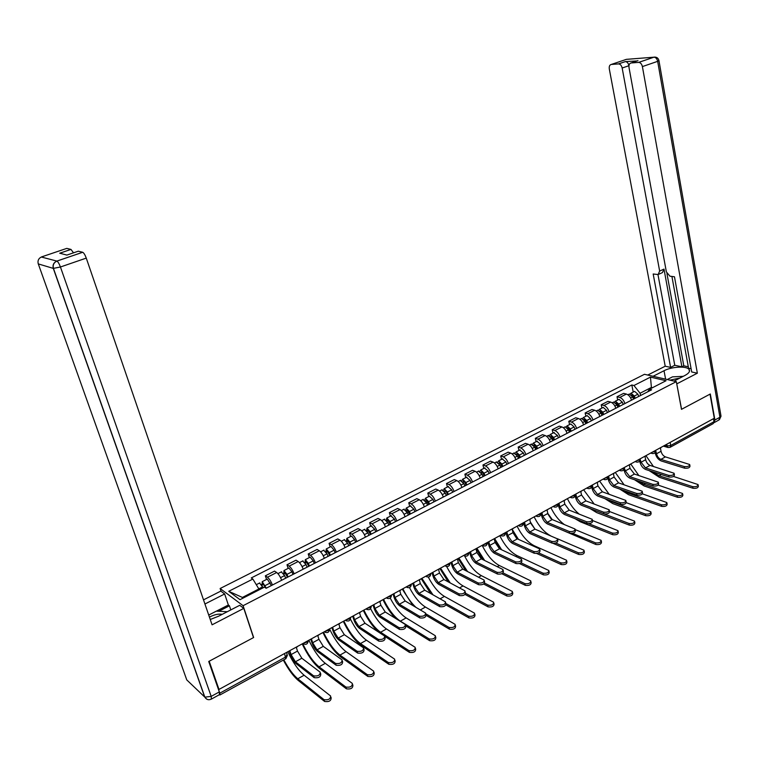 <?xml version="1.0" encoding="UTF-8"?>
<svg xmlns="http://www.w3.org/2000/svg" width="759" height="759" viewBox="0 0 759 759"><rect width="100%" height="100%" fill="white"/><g stroke="black" fill="none" stroke-linecap="round" stroke-linejoin="round"><path stroke-width="1.14" d="M221.059 591.261L220.129 588.51L243.089 605.701L676.335 381.625L681.487 409.348L710.026 394.13L714.285 418.237L218.99 689.438L209.18 661.231L253.639 637.522L243.089 605.701M676.335 381.625L644.467 374.301L220.129 588.51M219.417 694.675L219.911 694.988L219.835 693.166L285.726 656.962L287.12 654.305L286.522 652.455M218.99 689.438L218.317 688.821L219.835 693.166M713.451 418.693L713.982 421.71L713.194 423.617L670.387 447.165M631.535 400.154C630.463 396.929 628.737 394.898 626.384 394.063L623.632 393.361L617.02 396.729L619.761 397.441C622.114 398.285 623.832 400.335 624.923 403.56M617.684 400.002L617.02 396.729M615.815 408.247C614.724 405.002 613.006 402.953 610.663 402.08L607.931 401.359L601.213 404.775L603.936 405.515C606.27 406.397 607.987 408.456 609.088 411.71M601.896 408.067L601.213 404.775M599.838 416.473C598.728 413.209 597.01 411.131 594.686 410.239L591.973 409.481L585.151 412.962L587.846 413.721C590.16 414.632 591.878 416.719 592.997 419.993M585.853 416.264L585.151 412.962M583.595 424.831C582.466 421.549 580.749 419.442 578.443 418.522L575.758 417.744L568.814 421.273L571.489 422.07C573.785 423 575.502 425.116 576.641 428.408M569.544 424.604L568.814 421.273M567.077 433.332C565.939 430.021 564.222 427.896 561.935 426.947L559.269 426.131L552.21 429.727L554.867 430.552C557.144 431.51 558.861 433.655 560.009 436.975M552.96 433.076L552.21 429.727M550.294 441.975C549.127 438.645 547.41 436.491 545.142 435.514L542.505 434.67L535.332 438.322L537.951 439.186C540.218 440.173 541.926 442.336 543.102 445.675M536.11 441.691L535.332 438.322M533.216 450.77C532.031 447.412 530.323 445.229 528.074 444.224L525.465 443.351L518.169 447.07L520.759 447.952C522.998 448.967 524.716 451.159 525.902 454.527M518.966 450.448L518.169 447.07M515.845 459.707C514.649 456.32 512.932 454.119 510.712 453.085L508.132 452.174L500.703 455.96L503.274 456.88C505.494 457.924 507.202 460.144 508.407 463.54M501.528 459.366L500.703 455.96M498.179 468.806C496.965 465.39 495.248 463.161 493.046 462.098L490.494 461.149L482.952 465.001L485.485 465.96C487.676 467.032 489.384 469.28 490.618 472.696M483.796 468.426L482.952 465.001M480.21 478.056C478.967 474.622 477.259 472.354 475.087 471.263L472.563 470.286L464.878 474.195L467.383 475.191C469.555 476.301 471.263 478.578 472.506 482.022M465.751 477.648L464.878 474.195M461.918 487.468C460.666 484.014 458.958 481.718 456.804 480.589L454.318 479.574L446.501 483.559L448.967 484.593C451.112 485.732 452.819 488.037 454.081 491.5M447.402 487.022L446.501 483.559M443.303 497.05C442.032 493.568 440.324 491.244 438.199 490.086L435.742 489.033L427.791 493.084L430.23 494.156C432.345 495.323 434.044 497.657 435.334 501.158M428.721 496.576L427.791 493.084M424.366 506.803C423.067 503.293 421.368 500.94 419.262 499.745L416.843 498.654L408.75 502.781L411.15 503.891C413.238 505.096 414.936 507.458 416.245 510.978M409.708 506.291L408.75 502.781M405.078 516.727C403.76 513.188 402.061 510.807 399.993 509.583L397.612 508.454L389.367 512.648L391.729 513.796C393.788 515.038 395.486 517.439 396.815 520.987M390.354 516.177L389.367 512.648M385.439 526.841C384.101 523.274 382.413 520.864 380.373 519.592L378.029 518.425L369.633 522.695L371.957 523.89C373.988 525.162 375.677 527.59 377.024 531.167M370.648 526.253L369.633 522.695M365.449 537.135C364.083 533.539 362.394 531.091 360.392 529.791L358.087 528.577L349.538 532.932L351.825 534.165C353.817 535.474 355.506 537.941 356.872 541.546M350.582 536.499L349.538 532.932M345.079 547.619C343.694 543.994 342.015 541.518 340.041 540.18L337.783 538.918L329.074 543.349L331.313 544.63C333.277 545.987 334.956 548.482 336.351 552.106M330.156 546.945L329.074 543.349M324.34 558.292C322.926 554.649 321.256 552.135 319.311 550.759L317.091 549.45L308.23 553.966L310.422 555.284C312.347 556.689 314.027 559.212 315.44 562.874M309.34 557.58L308.23 553.966M303.202 569.174C301.769 565.502 300.099 562.95 298.192 561.527L296.019 560.18L286.987 564.781L289.141 566.148C291.029 567.59 292.689 570.151 294.141 573.842M288.135 568.415L286.987 564.781M281.665 580.265C280.204 576.555 278.544 573.975 276.674 572.514L274.549 571.11L265.346 575.806L267.443 577.219C269.293 578.7 270.954 581.299 272.424 585.018M266.523 579.459L265.346 575.806M651.554 388.181L651.402 387.422L640.074 393.247L640.52 395.524M640.074 393.247L633.945 385.506L650.463 377.119L666.06 380.724L649.429 389.272L647.693 391.834M259.161 589.838L258.885 588.984L242.406 597.437L228.734 591.299L240.015 599.676L264.464 587.115L266.115 588.263L651.63 389.803L649.429 389.272M228.734 591.299L252.861 579.051L258.885 588.984M633.945 385.506L631.82 384.993L251.267 577.941L252.861 579.051M242.406 597.437L243.212 598.035M652.503 387.688L651.402 387.422L650.463 377.119M633.224 392.061L631.82 384.993M689.789 465.049L689.988 466.102C689.798 467.772 688.015 468.464 684.637 468.199L684.333 466.586C687.711 466.851 689.495 466.159 689.684 464.499L665.425 456.88C663.243 455.96 661.782 454.091 661.042 451.273L660.425 448.114L661.525 447.127M655.159 452.573L655.321 453.379C656.326 457.174 658.29 459.698 661.222 460.96L684.637 468.199M655.729 450.694L656.526 453.749C657.275 456.576 658.736 458.445 660.918 459.375L684.333 466.586M698.166 485.143L698.356 486.168C698.176 487.876 696.401 488.587 693.014 488.274L692.711 486.671C696.098 486.984 697.882 486.282 698.062 484.565L673.537 476.462M634.268 398.741L633.291 396.17L631.422 394.955M635.198 398.266L634.344 396.037L631.014 393.19L630.103 394.101M638.765 396.435L637.911 394.206L634.581 391.369L634.078 391.625M633.509 399.139L632.655 396.9L629.325 394.054L628.822 394.31M649.154 470.608L659.4 477.326L693.014 488.274M692.711 486.671L659.097 475.77L651.583 471.396M653.423 466.472L645.994 455.742M674.229 473.834L674.428 474.878C674.248 476.586 672.446 477.307 669.03 477.022L668.717 475.4C672.142 475.684 673.935 474.963 674.115 473.255L650.046 465.4C647.873 464.451 646.412 462.563 645.653 459.726L645.017 456.557L646.137 455.552M639.685 460.96L639.865 461.87C640.89 465.684 642.864 468.237 645.776 469.527L669.03 477.022M640.122 459.223L641.07 462.25L645.463 467.933L668.717 475.4M658.414 482.771L658.613 483.787C658.442 485.551 656.63 486.291 653.167 485.988L652.844 484.365C656.307 484.65 658.119 483.919 658.29 482.164L634.41 474.062L630.008 468.322L629.363 465.134L630.492 464.119M623.945 469.451L624.164 470.495C625.207 474.337 627.181 476.918 630.074 478.236L653.167 485.988M619.761 469.992L620.53 470.703C622.797 471.149 624.05 470.21 624.259 467.867L625.35 470.884L629.752 476.643L652.844 484.365M653.082 376.284L664.021 370.734C671.677 366.625 686.648 365.81 689.068 369.443C690.311 371.274 688.963 373.267 685.045 375.401L674.011 381.094M713.953 422.782L714.902 420.002L710.31 393.978L681.582 409.3L676.743 383.807M676.857 383.826L697.35 373.2L691.677 371.967L674.476 276.779L669.95 276.191L666.374 271.921L629.012 67.532C628.699 64.885 629.41 63.358 631.137 62.959L638.623 62.399L653.888 57.191L626.374 59.354L611.308 64.449C609.648 64.838 608.984 66.327 609.297 68.927L665.207 366.217L670.595 367.384L674.77 365.269L681.905 366.796L683.802 365.829L688.309 366.787M671.914 276.447L688.565 368.229L691.098 368.77M647.74 375.05L665.207 366.217M697.35 373.2L642.399 66.593C641.753 63.984 640.52 62.58 638.699 62.399L638.623 62.399M628.945 65.701L622.162 68.016C621.526 65.464 620.321 64.088 618.566 63.908L611.308 64.449M637.067 60.948L625.369 61.602C627.114 61.773 628.31 63.13 628.955 65.654M622.162 68.016L659.647 271.067L658.129 274.559L653.176 273.99L670.595 367.384M659.647 271.067L663.992 269.094L681.905 366.796M666.952 273.619L683.802 365.829M663.992 269.094L662.465 272.585L658.888 274.208M657.968 274.578L674.77 365.269M210.243 619.496L218.573 616.223L239.721 605.303L243.8 608.367L212.074 624.818L86.27 258.107L60.435 266.997L211.192 696.382L219.323 691.923L208.725 661.478L253.497 637.598L243.8 608.367M204.93 604.003L224.664 593.974L220.831 591.09L203.507 599.857M230.793 609.913L229.417 605.805L228.364 605.008L224.664 593.974M38.149 263.506L186.761 679.903L204.683 696.999L53.291 268.392L38.273 263.904C37.457 260.612 38.605 258.259 41.717 256.855L66.792 248.383L70.985 249.417L73.509 252.832M70.985 249.417L59.743 253.221L66.896 255.081L78.291 251.201L82.712 252.282C83.879 252.927 85.065 254.872 86.27 258.107M219.323 691.923L219.436 694.665L211.6 698.973M216.419 611.137L228.364 605.008M229.417 605.805L218.801 611.27M679.988 378.01L669.884 380.145M667.256 379.538L672.474 376.862L683.261 376.322M222.254 614.325C218.469 613.68 214.199 614.619 209.437 617.133M208.725 615.056L216.353 611.137L227.311 611.716M682.692 494.09L682.882 495.086C682.711 496.86 680.918 497.581 677.493 497.259L677.18 495.646C680.614 495.969 682.407 495.248 682.578 493.483L658.186 485.115M618.67 406.777L617.674 404.177L615.777 402.982M619.581 406.302L618.718 404.054L615.397 401.169L614.486 402.109M623.205 404.443L622.352 402.194L619.021 399.319L618.528 399.566M617.864 407.185L617.001 404.936L613.68 402.042L613.187 402.298M634.533 479.735L644.097 485.94L677.493 497.259M677.18 495.646L643.784 484.375L637.171 480.618M638.812 475.513L630.738 463.977M666.952 503.179L667.142 504.166C666.99 505.978 665.178 506.727 661.715 506.386L661.393 504.773C664.865 505.105 666.677 504.365 666.829 502.543L642.456 493.862M602.817 414.936L601.811 412.317L599.885 411.15M603.718 414.471L602.845 412.203L599.534 409.281L598.623 410.258M607.399 412.573L606.536 410.315L603.215 407.393L602.722 407.649M601.972 415.372L601.1 413.105L597.788 410.173L597.295 410.42M619.771 489.071L628.556 494.688L661.715 506.386M661.393 504.773L628.224 493.122L622.703 490.096M624.05 484.764L615.283 472.44M642.323 491.851L642.522 492.857C642.37 494.669 640.539 495.418 637.029 495.115L636.697 493.473C640.207 493.777 642.038 493.027 642.199 491.215L618.519 482.857L614.116 477.06L613.443 473.853L614.591 472.819M607.94 478.037L608.196 479.252C609.268 483.122 611.242 485.732 614.116 487.088L637.029 495.115M603.595 478.844L604.325 479.527C606.64 480.03 607.912 479.081 608.139 476.68L608.699 476.453L609.382 479.66L613.775 485.485L636.697 493.473M625.966 501.092L626.166 502.069C626.023 503.938 624.173 504.716 620.625 504.393L620.283 502.743C623.832 503.065 625.682 502.287 625.824 500.428L602.361 491.804L597.959 485.94L597.267 482.715L598.434 481.671M591.65 486.709L591.973 488.17C593.064 492.06 595.037 494.697 597.893 496.092L620.625 504.393M587.162 487.838L587.846 488.492C590.208 489.062 591.508 488.113 591.745 485.656L592.437 485.352L593.14 488.587L597.542 494.47L620.283 502.743M609.325 510.484L609.534 511.443C609.392 513.369 607.532 514.166 603.936 513.824L603.576 512.173C607.172 512.496 609.041 511.708 609.173 509.792L585.929 500.902L581.527 494.972L580.815 491.728L582.001 490.665M575.075 495.428L575.474 497.221C576.584 501.139 578.557 503.815 581.394 505.238L603.936 513.824M575.094 494.735L575.91 494.413L576.631 497.657L581.033 503.615L603.576 512.173M650.956 512.429L651.146 513.388C651.004 515.266 649.182 516.025 645.662 515.674L645.34 514.042C648.85 514.393 650.681 513.634 650.824 511.765L626.317 502.695M586.707 423.228L585.682 420.6L583.747 419.461M587.589 422.772L586.707 420.495L583.405 417.516L582.504 418.541M591.337 420.847L590.455 418.57L587.153 415.609L586.669 415.856M585.815 423.693L584.933 421.406L581.631 418.427L581.147 418.674M604.885 498.644L612.75 503.587L645.662 515.674M645.34 514.042L612.418 502.003L608.32 499.896M609.135 494.242L599.582 481.045M634.685 521.831L634.875 522.771C634.752 524.697 632.902 525.475 629.344 525.114L629.012 523.482C632.57 523.843 634.41 523.055 634.543 521.139L609.61 511.557M570.322 431.662L569.297 429.006L567.713 427.564L567.334 427.905M571.195 431.216L570.303 428.911L567.011 425.894L566.119 426.966M574.999 429.252L574.117 426.956L570.815 423.949L570.341 424.196M569.392 432.146L568.5 429.841L565.208 426.814L564.734 427.061M589.914 508.483L596.688 512.619L629.344 525.114M629.012 523.482L594.733 510.323M594.126 503.976L583.614 489.783M618.13 531.385L618.329 532.315C618.215 534.298 616.355 535.095 612.75 534.725L612.399 533.074C616.004 533.454 617.864 532.647 617.978 530.664L592.494 520.494M553.672 440.239L552.628 437.563L551.053 436.093L550.654 436.51M554.525 439.793L553.624 437.478L550.341 434.414L549.469 435.533M558.396 437.801L557.495 435.486L553.747 432.677M552.694 440.742L551.793 438.417L548.045 435.59M574.961 518.653L580.36 521.812L612.75 534.725M612.399 533.074L588.68 523.663M579.07 514.004C574.392 510.124 570.493 505.01 567.4 498.663M592.399 520.038L592.608 520.978C592.485 522.96 590.597 523.776 586.963 523.425L586.593 521.756C590.236 522.107 592.115 521.291 592.238 519.317L569.231 510.152L564.819 504.147L564.089 500.883L565.294 499.82M553.463 506.291L554.042 506.889C556.489 507.581 557.856 506.642 558.131 504.042L558.69 506.433C559.829 510.38 561.802 513.084 564.62 514.545L586.963 523.425M558.15 503.967L559.098 503.615L559.848 506.889L564.25 512.913L586.593 521.756M601.299 541.12L601.489 542.021C601.394 544.061 599.515 544.886 595.862 544.497L595.502 542.837C599.155 543.226 601.033 542.4 601.137 540.361L575.208 529.592M536.736 448.958L535.683 446.254L534.118 444.765L533.71 445.267M537.571 448.522L536.66 446.188L533.397 443.076L532.533 444.252M541.509 446.491L540.598 444.157L536.869 441.302M535.712 449.48L534.801 447.146L531.072 444.262M560.332 529.308L595.862 544.497M595.502 542.837L572.485 533.311M551.053 518.824L548.055 514.26M564.165 524.431C558.88 520.503 554.459 514.925 550.911 507.686M575.18 529.754L575.379 530.683C575.275 532.714 573.377 533.558 569.686 533.197L569.307 531.518C572.998 531.879 574.895 531.034 575.009 529.004L552.239 519.564L547.837 513.482L547.078 510.2L548.292 509.118M541.053 513.331L541.632 515.807C542.789 519.773 544.772 522.505 547.562 524.014L569.686 533.197M540.92 513.35L542.002 512.98L542.77 516.272L547.173 522.363L569.307 531.518M584.164 551.015L584.364 551.888C584.278 553.994 582.381 554.838 578.681 554.44L578.311 552.77C582.011 553.169 583.899 552.324 583.994 550.228L557.239 538.662M519.517 457.819L518.444 455.106L516.888 453.588L516.481 454.195M520.342 457.392L519.412 455.039L516.158 451.88L515.314 453.123M524.346 455.334L523.425 452.981L519.716 450.068M518.444 458.37L517.515 456.017L513.815 453.085M553.159 543.378L578.681 554.44M578.311 552.77L555.768 543.036M557.656 539.649L557.856 540.55C557.761 542.647 555.844 543.51 552.106 543.131L551.717 541.452C555.455 541.812 557.372 540.958 557.476 538.862L534.962 529.127L530.285 521.85M550.598 535.797C544.165 532.268 538.681 525.959 534.146 516.87M551.717 541.452L529.81 531.983L534.962 529.127L530.55 522.979L529.773 519.678L531.015 518.587M523.682 522.866L524.279 525.332C525.465 529.327 527.439 532.097 530.199 533.634L552.106 543.131M523.387 522.885L524.611 522.505L525.399 525.816L529.81 531.983M566.736 561.081L566.935 561.935C566.859 564.098 564.952 564.971 561.205 564.554L560.816 562.874C564.563 563.292 566.48 562.419 566.556 560.265L534.421 545.825C527.733 542.457 521.964 535.911 517.107 526.196M502.003 466.832L500.921 464.1L499.365 462.563L498.967 463.294M502.809 466.424L501.87 464.043L498.635 460.846L497.809 462.155M506.879 464.328L505.949 461.956L502.259 458.986M500.874 467.411L499.944 465.039L496.263 462.051M512.989 532.685L516.632 538.425M536.66 553.453L561.205 564.554M560.816 562.874L538.615 552.875M518.406 539.326L512.183 529.317L513.435 528.207M539.82 549.715L540.029 550.588C539.943 552.751 538.008 553.634 534.222 553.254L533.814 551.556C537.6 551.935 539.535 551.053 539.621 548.899L517.382 538.871L512.98 532.647L512.173 529.327M506.016 532.552L506.623 535.029C507.837 539.042 509.811 541.841 512.543 543.435L534.222 553.254M505.551 532.581L506.917 532.201L507.733 535.522L512.145 541.774L533.814 551.556M549.004 571.318L549.193 572.153C549.136 574.383 547.211 575.284 543.406 574.848L543.008 573.168C546.812 573.595 548.738 572.694 548.804 570.474L517.031 555.597C510.418 552.125 504.659 545.493 499.773 535.693M484.176 476.007L483.085 473.246L481.538 471.69L481.168 472.572M484.973 475.599L484.024 473.208L480.798 469.954L480.001 471.348M489.109 473.474L488.17 471.083L484.508 468.056M483.009 476.614L482.06 474.214L478.407 471.178M494.545 540.266L499.915 548.966M519.46 563.548L543.406 574.848M543.008 573.168L521.044 562.836M501.633 549.763L494.754 538.833M521.661 559.952L521.869 560.816C521.803 563.036 519.849 563.946 516.006 563.548L515.589 561.84C519.431 562.239 521.386 561.328 521.461 559.108L499.498 548.776L495.096 542.476L494.261 539.137L495.542 538.008M488.037 542.419L488.654 544.886C489.897 548.928 491.87 551.765 494.583 553.396L516.006 563.548M487.439 542.438L488.919 542.059L489.764 545.408L494.166 551.727L515.589 561.84M530.949 581.745L531.139 582.551C531.091 584.847 529.146 585.777 525.304 585.331L524.886 583.633C528.738 584.079 530.683 583.149 530.731 580.863L499.346 565.531C492.8 561.964 487.069 555.237 482.145 545.341M466.054 485.343L464.944 482.563L463.407 480.969L463.085 482.06M466.823 484.944L465.865 482.534L462.658 479.223L461.889 480.713M471.035 482.771L470.087 480.371L466.453 477.288M464.831 485.969L463.863 483.559L460.239 480.466M476.339 548.947L482.866 559.611M501.775 573.728L525.304 585.331M524.886 583.633L503.065 572.912M484.659 560.493L476.984 548.415M503.189 570.379L503.388 571.214C503.331 573.5 501.357 574.44 497.468 574.032L497.041 572.314C500.931 572.722 502.904 571.783 502.961 569.497L481.301 558.852L476.899 552.476L476.035 549.118L477.345 547.97M469.745 552.448L470.381 554.924C471.643 558.994 473.625 561.869 476.301 563.539L497.468 574.032M469.09 552.486L470.599 552.097L471.472 555.455L475.874 561.859L497.041 572.314M512.572 592.362L512.761 593.149C512.733 595.502 510.76 596.46 506.86 595.995L506.433 594.297C510.342 594.752 512.306 593.804 512.344 591.441L481.348 575.645C475.077 572.106 469.479 565.512 464.555 555.873M447.601 494.84L446.482 492.031L444.954 490.418L444.594 491.595M448.36 494.451L447.383 492.022L444.195 488.663L443.474 490.267M452.649 492.24L451.681 489.811L448.076 486.68M444.632 491.652L445.894 491.016M446.33 495.494L445.353 493.065L441.757 489.906M458.294 558.719L465.609 570.559M483.635 584.032L506.86 595.995M506.433 594.297L484.64 583.102M467.525 571.527L458.863 558.083M484.365 580.996L484.574 581.811C484.527 584.164 482.534 585.132 478.587 584.705L478.151 582.978C482.088 583.396 484.081 582.438 484.138 580.085L462.772 569.108L458.37 562.656L457.487 559.279L458.815 558.112M451.121 562.656L451.776 565.142C453.076 569.231 455.049 572.144 457.696 573.861L478.587 584.705M450.419 562.713L451.956 562.305L452.848 565.692L457.25 572.172L478.151 582.978M493.853 603.168L494.052 603.927C494.033 606.356 492.041 607.333 488.094 606.868L487.648 605.151C491.604 605.616 493.597 604.638 493.616 602.21L463.047 585.929C457.022 582.419 451.558 575.948 446.643 566.537M428.835 504.498L426.178 500.039L425.666 501.13M429.566 504.128L428.579 501.671L425.41 498.265L424.736 500.001M433.93 501.879L432.953 499.431L429.376 496.234M425.79 501.319L427.099 500.646M427.497 505.19L426.511 502.733L422.943 499.526M439.878 568.548L448.18 581.83M465.049 594.449L488.094 606.868M487.648 605.151L465.694 593.358M450.258 582.94L440.533 568.13M465.21 591.811L465.409 592.599C465.381 595.018 463.36 596.014 459.366 595.578L458.91 593.842C462.905 594.278 464.916 593.282 464.954 590.863L443.92 579.553L439.518 573.017L438.607 569.62L439.954 568.444M432.165 573.054L432.839 575.531C434.167 579.658 436.14 582.599 438.749 584.364L459.366 595.578M431.416 573.121L432.981 572.703L433.901 576.1L438.294 582.665L458.91 593.842M474.802 614.173L474.992 614.904C474.982 617.409 472.98 618.414 468.967 617.93L468.521 616.204C472.525 616.688 474.536 615.682 474.546 613.177L444.404 596.403C438.56 592.855 433.19 586.413 428.275 577.077M409.727 514.336L407.061 509.83L406.833 511.035L406.397 510.826M410.439 513.976L409.443 511.5L406.293 508.037L405.676 509.934M414.879 511.68L413.883 509.223L410.344 505.968M406.606 511.149L407.972 510.446M408.333 515.057L407.336 512.581L403.797 509.308M421.217 578.7L430.6 593.472M445.979 604.961L468.967 617.93M468.521 616.204L445.865 603.471M432.962 594.8L421.871 578.339M445.694 602.817L445.894 603.576C445.875 606.08 443.835 607.105 439.784 606.65L439.309 604.904C443.36 605.35 445.4 604.325 445.429 601.84L424.727 590.179L420.334 583.557L419.385 580.142L420.761 578.956M412.868 583.633L413.56 586.119C414.917 590.274 416.881 593.253 419.471 595.065L439.784 606.65M412.061 583.718L413.655 583.282L414.604 586.707L418.996 593.358L439.309 604.904M455.391 625.378L455.58 626.08C455.59 628.661 453.559 629.695 449.499 629.202L449.024 627.465C453.095 627.959 455.125 626.925 455.115 624.353L425.438 607.058C419.718 603.433 414.395 596.954 409.481 587.608M390.268 524.355L387.602 519.792L387.394 520.997L386.758 520.674M390.961 523.995L389.955 521.509L386.824 517.98L386.293 520.086M395.486 521.67L394.481 519.184L390.97 515.864M387.071 521.158L388.504 520.427M388.817 525.105L387.802 522.609L384.301 519.27M402.251 589.088L412.953 605.578M426.34 615.511L449.499 629.202M449.024 627.465L425.846 613.813M415.932 607.333C410.98 602.712 406.634 596.517 402.887 588.737M425.808 614.031L426.008 614.771C425.998 617.342 423.939 618.395 419.831 617.93L419.347 616.175C423.456 616.631 425.514 615.577 425.524 613.016L405.173 601.005L400.79 594.297L399.822 590.863L401.217 589.658M393.219 594.401L393.93 596.897C395.316 601.081 397.28 604.098 399.832 605.957L419.831 617.93M392.356 594.506L393.978 594.06L394.955 597.504L399.348 604.24L419.347 616.175M435.619 636.792L435.808 637.465C435.827 640.122 433.778 641.194 429.66 640.681L429.177 638.936C433.294 639.448 435.343 638.376 435.324 635.729L406.131 617.911C400.496 614.173 395.202 607.589 390.259 598.149M370.458 534.554L367.792 529.934L367.612 531.139L366.739 530.683M371.132 534.203L370.107 531.698L367.005 528.112L366.578 530.475M375.743 531.831L374.718 529.327L371.236 525.949M367.185 531.357L368.684 530.588M368.95 535.332L367.925 532.818L364.453 529.412M382.944 599.657C386.559 607.143 390.714 613.357 395.42 618.3M405.648 625.805L429.66 640.681M429.177 638.936L400.373 621.147C394.253 616.982 388.655 609.714 383.561 599.325M405.553 625.454L405.752 626.175C405.752 628.822 403.665 629.904 399.509 629.42L399.006 627.655C403.162 628.129 405.249 627.048 405.259 624.41L385.268 612.029L380.885 605.236L379.889 601.783L381.312 600.559M373.21 605.378L373.94 607.874C375.354 612.077 377.318 615.141 379.832 617.048L399.509 629.42M372.289 605.492L373.94 605.037L374.946 608.5L379.329 615.321L399.006 627.655M415.477 648.414L415.657 649.068C415.695 651.801 413.617 652.901 409.443 652.379L408.949 650.624C413.124 651.146 415.201 650.046 415.164 647.323L386.473 628.955C380.876 625.074 375.582 618.329 370.601 608.699M350.288 544.934L347.613 540.266L347.461 541.471L346.493 540.93L346.816 538.425L351.151 536.215M350.933 544.601L349.899 542.068L346.816 538.425M355.629 542.182L354.595 539.658L351.502 536.034M346.929 541.736L348.495 540.939M348.713 545.749L347.669 543.216L344.244 539.744M363.295 610.416C367.925 619.951 373.105 627.228 378.817 632.247M384.879 636.403L409.443 652.379M408.949 650.624L380.61 632.247C374.585 627.968 369.016 620.587 363.884 610.094M384.908 637.095L385.107 637.788C385.117 640.511 383.01 641.63 378.788 641.137L378.267 639.363C382.489 639.846 384.595 638.736 384.595 636.014L364.994 623.262L360.62 616.374L359.586 612.902L361.037 611.659M352.831 616.545L353.58 619.05C355.032 623.291 356.986 626.384 359.462 628.348L378.788 641.137M351.844 616.688L353.533 616.223L354.567 619.705L358.941 626.611L378.267 639.363M394.946 660.264L395.135 660.89C395.173 663.708 393.077 664.837 388.845 664.296L388.333 662.531C392.564 663.072 394.661 661.943 394.623 659.135L366.445 640.207C360.838 636.127 355.516 629.126 350.468 619.202M329.748 555.512L327.063 550.787L326.93 551.992L325.981 551.432L326.256 548.937L330.696 546.67M330.364 555.19L329.311 552.637L326.256 548.937M335.146 552.732L334.102 550.18L331.038 546.489M326.304 552.305L327.926 551.48M328.106 556.356L327.044 553.804L323.657 550.266M343.286 621.374C348.789 632.617 354.69 640.577 360.99 645.273L388.845 664.296M388.333 662.531L360.478 643.556C354.557 639.154 349.017 631.659 343.855 621.061M363.865 648.954L364.073 649.628C364.083 652.436 361.948 653.584 357.679 653.082L357.138 651.288C361.417 651.791 363.552 650.643 363.533 647.844L344.339 634.704L339.966 627.721L338.903 624.23L340.374 622.968M332.062 627.93L332.831 630.444C334.321 634.704 336.275 637.845 338.704 639.865L357.679 653.082M331.009 628.091L332.736 627.608L333.808 631.109L338.172 638.11L357.138 651.288M374.026 672.332L374.206 672.939C374.263 675.833 372.138 677.009 367.849 676.449L367.318 674.675C371.606 675.225 373.732 674.058 373.684 671.174L346.057 651.658C340.326 647.275 334.89 639.856 329.748 629.42M308.818 566.29L306.133 561.508L306.029 562.704L305.099 562.134L305.317 559.639L309.852 557.315M309.406 565.977L308.344 563.406L305.317 559.639M314.283 563.472L313.22 560.901L310.184 557.153M305.289 563.083L306.978 562.21M307.101 567.163L306.038 564.592L302.689 560.986M322.907 632.532C328.448 643.888 334.311 651.972 340.497 656.801L367.849 676.449M367.318 674.675L339.975 655.083C334.15 650.548 328.647 642.93 323.457 632.228M342.423 661.051L342.622 661.696C342.641 664.59 340.487 665.766 336.152 665.254L335.592 663.451C339.928 663.964 342.091 662.787 342.072 659.903L323.287 646.355L318.932 639.287L317.831 635.767L319.33 634.486M310.905 639.524L311.693 642.048C313.211 646.345 315.165 649.524 317.556 651.592L336.152 665.254M309.786 639.714L311.541 639.22L312.651 642.74L317.006 649.837L335.592 663.451M352.698 684.637L352.878 685.225C352.944 688.204 350.791 689.409 346.446 688.84L345.895 687.056C350.25 687.616 352.394 686.421 352.337 683.442L325.279 663.338C319.539 658.708 314.065 651.004 308.847 640.235M287.49 577.267L284.805 572.428L284.72 573.624L283.819 573.026L283.98 570.54L288.619 568.168M288.059 576.973L286.978 574.373L283.98 570.54M293.021 574.411L291.94 571.821L288.932 568.007M283.875 574.06L285.64 573.159M285.707 578.178L284.625 575.578L281.314 571.906M302.158 643.898C307.737 655.359 313.552 663.575 319.624 668.546L346.446 688.84M345.895 687.056L319.084 666.819C313.372 662.152 307.907 654.41 302.68 643.613M320.554 673.375L320.753 674.001C320.772 676.981 318.59 678.195 314.198 677.664L313.628 675.852C318.021 676.383 320.203 675.168 320.184 672.199L301.835 658.233L297.49 651.07L296.361 647.531L297.889 646.232M289.34 651.345L290.156 653.879C291.712 658.195 293.657 661.421 296.001 663.556L314.198 677.664M288.154 651.554L289.947 651.042L291.086 654.59L295.431 661.782L313.628 675.852M330.952 697.179L331.133 697.749C331.199 700.813 329.026 702.056 324.615 701.468L324.046 699.675C328.467 700.253 330.639 699.011 330.573 695.956L304.112 675.225C298.486 670.463 293.04 662.635 287.794 651.763M265.498 587.836L263.069 583.557L263.012 584.753L262.13 584.136L262.234 581.66L266.988 579.221M266.295 588.168L262.234 581.66M271.361 585.569L267.282 579.07M262.045 585.246L263.885 584.307M263.212 587.76L259.54 583.026M261.542 584.43L262.13 584.136M283.325 660.093C288.411 669.561 293.42 676.373 298.353 680.519L324.615 701.468M324.046 699.675L297.794 678.774C293.211 674.941 288.553 668.622 283.819 659.827M303.771 643.015L306.712 642.228L308.363 640.501M325.25 631.251L328.173 630.473L329.757 628.784M346.332 619.705L349.225 618.936L350.762 617.285M367.024 608.376L369.88 607.617L371.369 605.995M387.337 597.257L390.164 596.498L391.597 594.923M407.27 586.337L410.069 585.597L411.454 584.051M426.843 575.626L429.622 574.886L430.951 573.377M446.064 565.094L448.816 564.364L450.096 562.884M464.944 554.763L467.667 554.032L468.91 552.59M483.492 544.601L486.196 543.89L487.392 542.467M501.718 534.621L504.393 533.919L505.541 532.533M519.621 524.82L522.277 524.118L523.387 522.761M537.22 515.181L539.848 514.488L540.92 513.16M554.525 505.712L557.125 505.02L558.159 503.72M571.527 496.395L574.108 495.712L575.104 494.441M588.253 487.24L590.806 486.566L591.764 485.324M604.695 478.236L607.228 477.572L608.149 476.348M620.871 469.385L623.376 468.72L624.268 467.525M636.773 460.675L639.268 460.011L640.122 458.844M652.427 452.108L654.894 451.453L655.71 450.305M664.751 445.362L666.895 445.988L670.738 445.467L713.982 421.71M666.582 444.357L668.005 447.487L670.007 447.374L670.738 445.467L670.15 442.402M289.141 566.148L298.192 561.527M310.422 555.284L319.311 550.759M331.313 544.63L340.041 540.18M351.825 534.165L360.392 529.791M371.957 523.89L380.373 519.592M391.729 513.796L399.993 509.583M411.15 503.891L419.262 499.745M430.23 494.156L438.199 490.086M448.967 484.593L456.804 480.589M467.383 475.191L475.087 471.263M485.485 465.96L493.046 462.098M503.274 456.88L510.712 453.085M520.759 447.952L528.074 444.224M537.951 439.186L545.142 435.514M554.867 430.552L561.935 426.947M571.489 422.07L578.443 418.522M587.846 413.721L594.686 410.239M603.936 405.515L610.663 402.08M619.761 397.441L626.384 394.063M267.443 577.219L276.674 572.514M651.298 452.725L652.294 453.521M635.663 461.282L636.659 462.079M619.24 470.276L620.767 470.789M603.111 479.109L604.6 479.631M586.716 488.084L588.168 488.625M570.455 496.984L571.461 497.771M553.074 506.5L554.468 507.069M536.167 515.759L537.182 516.528M518.587 525.389L519.592 526.148M500.693 535.19L501.699 535.939M482.477 545.161L483.483 545.911M463.948 555.303L464.954 556.043M445.078 565.635L446.083 566.366M425.875 576.157L426.862 576.878M411.406 584.288C410.847 587.637 409.158 588.5 406.34 586.897L407.298 587.58M386.397 597.769L387.375 598.471M371.322 606.204C370.743 609.667 369.007 610.549 366.123 608.87L367.071 609.572M345.43 620.198L346.389 620.871M324.368 631.735L325.307 632.399M302.907 643.48L303.828 644.135M284.606 653.499L285.669 658.812L220.091 694.883M668.148 447.535L663.357 446.121M661.042 451.273L656.526 453.749M665.425 456.88L660.918 459.375M631.981 395.629L632.712 395.249M634.344 396.037L637.911 394.206M630.634 397.944L632.655 396.9M659.097 475.77L661.307 474.527M645.653 459.726L641.07 462.25M650.046 465.4L645.463 467.933M630.008 468.322L625.35 470.884M634.41 474.062L629.752 476.643M618.5 63.908L625.293 61.602M637.977 60.635L631.137 62.959M714.902 420.002L719.93 417.241L657.664 61.337L642.399 66.593M665.605 379.158L664.021 370.734M654.96 57.077L653.964 57.181C655.795 57.361 657.028 58.747 657.664 61.337L658.926 60.511C658.233 57.959 656.573 56.849 653.964 57.181L638.699 62.399M658.964 60.72L720.927 415.6L718.735 420.106L714.314 422.535M59.705 253.212L70.948 249.398M41.309 257.007L56.859 261.087L82.665 252.273M206.657 699.105L204.864 697.151C206.448 699.675 208.602 700.329 211.334 699.115L211.192 696.382L204.864 697.151L53.453 268.43C52.637 265.033 53.794 262.586 56.897 261.096C53.652 262.548 52.466 264.986 53.291 268.392L60.435 266.997C59.202 263.734 58.026 261.77 56.897 261.096L82.712 252.282M616.327 403.655L617.105 403.257M618.718 404.054L622.352 402.194M614.904 406.018L617.001 404.936M643.784 484.375L645.501 483.417M600.416 411.805L601.232 411.387M602.845 412.203L606.536 410.315M598.908 414.224L601.1 413.105M628.224 493.122L629.42 492.449M614.116 477.06L609.382 479.66M618.519 482.857L613.775 485.485M597.959 485.94L593.14 488.587M602.361 491.804L597.542 494.47M581.527 494.972L576.631 497.657M585.929 500.902L581.033 503.615M584.25 420.097L585.104 419.651M586.707 420.495L590.455 418.57M582.656 422.573L584.933 421.406M612.418 502.003L613.073 501.633M567.808 428.522L568.709 428.057M570.303 428.911L574.117 426.956M566.138 431.055L568.5 429.841M551.091 437.089L552.049 436.605M553.624 437.478L557.495 435.486M549.336 439.679L551.793 438.417M564.819 504.147L559.848 506.889M569.231 510.152L564.25 512.913M534.099 445.799L535.095 445.286M536.66 446.188L540.598 444.157M532.249 448.455L534.801 447.146M547.837 513.482L542.77 516.272M552.239 519.564L547.173 522.363M516.813 454.66L517.856 454.119M519.412 455.039L523.425 452.981M514.868 457.373L517.515 456.017M530.55 522.979L525.399 525.816M499.232 463.673L500.333 463.113M501.87 464.043L505.949 461.956M497.192 466.443L499.944 465.039M533.795 546.176L534.421 545.825M512.98 532.647L507.733 535.522M517.382 538.871L512.145 541.774M481.348 472.838L482.496 472.25M484.024 473.208L488.17 471.083M479.214 475.684L482.06 474.214M515.722 556.328L517.031 555.597M495.096 542.476L489.764 545.408M499.498 548.776L494.166 551.727M463.151 482.164L464.356 481.548M465.865 482.534L470.087 480.371M460.912 485.077L463.863 483.559M497.335 566.669L499.346 565.531M476.899 552.476L471.472 555.455M481.301 558.852L475.874 561.859M447.383 492.022L451.681 489.811M442.288 494.64L445.353 493.065M478.606 577.191L481.348 575.645M458.37 562.656L452.848 565.692M462.772 569.108L457.25 572.172M428.579 501.671L432.953 499.431M423.332 504.365L426.511 502.733M459.537 587.902L463.047 585.929M439.518 573.017L433.901 576.1M443.92 579.553L438.294 582.665M409.443 511.5L413.883 509.223M404.035 514.279L407.336 512.581M440.116 598.813L444.404 596.403M420.334 583.557L414.604 586.707M424.727 590.179L418.996 593.358M389.955 521.509L394.481 519.184M384.386 524.365L387.802 522.609M420.334 609.923L425.438 607.058M400.79 594.297L394.955 597.504M405.173 601.005L399.348 604.24M370.107 531.698L374.718 529.327M364.377 534.64L367.925 532.818M400.373 621.147L406.131 617.911M380.885 605.236L374.946 608.5M385.268 612.029L379.329 615.321M349.899 542.068L354.595 539.658M343.998 545.095L347.669 543.216M380.61 632.247L386.473 628.955M360.62 616.374L354.567 619.705M364.994 623.262L358.941 626.611M329.311 552.637L334.102 550.18M323.239 555.759L327.044 553.804M360.478 643.556L366.445 640.207M339.966 627.721L333.808 631.109M344.339 634.704L338.172 638.11M308.344 563.406L313.22 560.901M302.091 566.612L306.038 564.592M339.975 655.083L346.057 651.658M318.932 639.287L312.651 642.74M323.287 646.355L317.006 649.837M286.978 574.373L291.94 571.821M280.545 577.675L284.625 575.578M319.084 666.819L325.279 663.338M297.49 651.07L291.086 654.59M301.835 658.233L295.431 661.782M265.204 585.55L270.261 582.959M258.8 588.842L262.804 586.783M297.794 678.774L304.112 675.225M650.719 453.038L652.133 453.474C654.334 453.825 655.529 452.886 655.719 450.647M635.112 461.586L636.459 462.013C638.699 462.421 639.913 461.472 640.122 459.186M570.037 497.221L571.091 497.619C573.491 498.246 574.819 497.297 575.085 494.773M535.826 515.949L536.698 516.31C539.194 517.088 540.588 516.139 540.892 513.473M518.283 525.551L519.052 525.892C521.594 526.755 523.027 525.816 523.349 523.065M500.428 535.332L501.101 535.626C503.682 536.594 505.152 535.664 505.503 532.827M482.259 545.275L482.819 545.541C485.456 546.603 486.965 545.683 487.344 542.761M463.777 555.398L464.214 555.616C466.899 556.802 468.445 555.882 468.872 552.865M444.964 565.702L445.267 565.863C448 567.172 449.594 566.271 450.059 563.15M425.799 576.195L425.979 576.29C428.759 577.741 430.4 576.859 430.903 573.624M386.407 597.76C389.263 599.43 390.97 598.557 391.549 595.141M345.468 620.179C348.381 621.887 350.136 620.976 350.715 617.465M324.416 631.706C327.366 633.433 329.131 632.513 329.719 628.945M302.955 643.452C305.943 645.197 307.737 644.258 308.325 640.634M285.896 658.67L287.405 655.302M631.014 393.19L634.581 391.369M627.902 394.775L629.325 394.054M689.438 371.455L689.068 369.443M719.399 419.718L721.022 416.188M618.566 63.908L625.369 61.602M615.397 401.169L619.021 399.319M612.171 402.82L613.68 402.042M599.534 409.281L603.215 407.393M596.185 410.989L597.788 410.173M583.405 417.516L587.153 415.609M579.933 419.291L581.631 418.427M567.011 425.894L570.815 423.949M563.406 427.734L565.208 426.814M550.341 434.414L554.212 432.44M546.613 436.321L548.51 435.353M533.397 443.076L537.334 441.064M529.526 445.049L531.528 444.024M516.158 451.88L520.162 449.84M512.154 453.929L514.27 452.857M498.635 460.846L502.705 458.759M494.479 462.962L496.699 461.833M480.798 469.954L484.944 467.838M476.5 472.155L478.834 470.959M462.658 479.223L466.87 477.069M458.208 481.5L460.666 480.248M444.195 488.663L448.484 486.472M439.584 491.016L442.165 489.697M425.41 498.265L429.774 496.035M420.638 500.703L423.342 499.318M406.293 508.037L410.733 505.769M401.35 510.56L404.186 509.109M386.824 517.98L391.35 515.674M381.711 520.598L384.68 519.08M367.005 528.112L371.606 525.759M361.711 530.816L364.823 529.232M341.341 541.224L344.595 539.564M320.592 551.831L323.998 550.095M299.454 562.637L303.012 560.816M277.908 573.643L281.627 571.745M256.286 584.696L259.834 582.884"/></g></svg>
